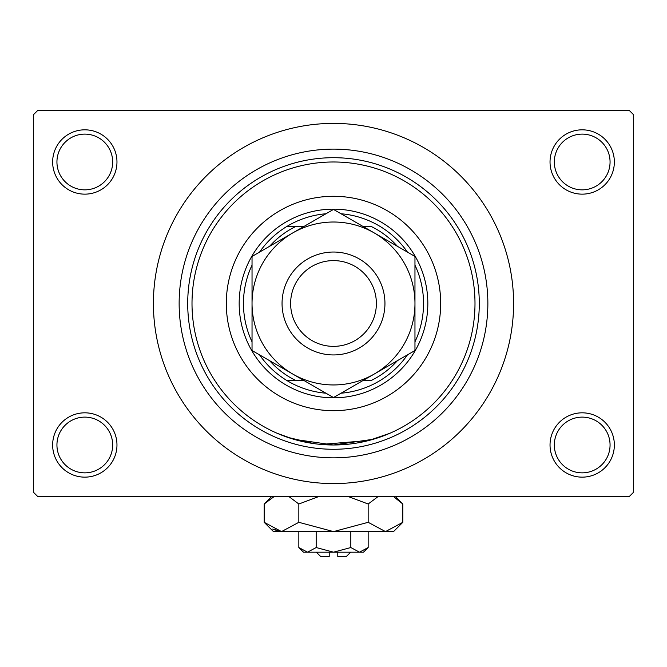 <?xml version="1.0" encoding="UTF-8"?>
<svg xmlns="http://www.w3.org/2000/svg" width="667" height="667" viewBox="0 0 667 667"><rect width="100%" height="100%" fill="white"/><g stroke="black" fill="none" stroke-linecap="round" stroke-linejoin="round"><path stroke-width="1" d="M550.033 444.981A32.158 32.158 0 0 1 582.199 412.823A32.158 32.158 0 0 1 614.357 444.981A32.158 32.158 0 0 1 582.199 477.147A32.158 32.158 0 0 1 550.033 444.981M610.063 444.981A27.872 27.872 0 0 0 582.199 417.117A27.872 27.872 0 0 0 554.327 444.981A27.872 27.872 0 0 0 582.199 472.853A27.872 27.872 0 0 0 610.063 444.981M52.643 444.981A32.158 32.158 0 0 1 84.801 412.823A32.158 32.158 0 0 1 116.967 444.981A32.158 32.158 0 0 1 84.801 477.147A32.158 32.158 0 0 1 52.643 444.981M112.673 444.981A27.872 27.872 0 0 0 84.801 417.117A27.872 27.872 0 0 0 56.937 444.981A27.872 27.872 0 0 0 84.801 472.853A27.872 27.872 0 0 0 112.673 444.981M52.643 161.989A32.158 32.158 0 0 1 84.801 129.823A32.158 32.158 0 0 1 116.967 161.989A32.158 32.158 0 0 1 84.801 194.147A32.158 32.158 0 0 1 52.643 161.989M112.673 161.989A27.872 27.872 0 0 0 84.801 134.117A27.872 27.872 0 0 0 56.937 161.989A27.872 27.872 0 0 0 84.801 189.853A27.872 27.872 0 0 0 112.673 161.989M550.033 161.989A32.158 32.158 0 0 1 582.199 129.823A32.158 32.158 0 0 1 614.357 161.989A32.158 32.158 0 0 1 582.199 194.147A32.158 32.158 0 0 1 550.033 161.989M610.063 161.989A27.872 27.872 0 0 0 582.199 134.117A27.872 27.872 0 0 0 554.327 161.989A27.872 27.872 0 0 0 582.199 189.853A27.872 27.872 0 0 0 610.063 161.989M313.882 443.613L287.26 437.218L277.072 433.25L293.597 439.245L333.475 444.981L373.387 439.245L389.928 433.25L368.826 440.503L321.044 444.439M179.14 303.485A154.36 154.36 0 0 1 333.5 149.125A154.36 154.36 0 0 1 487.86 303.485A154.36 154.36 0 0 1 333.5 457.845A154.36 154.36 0 0 1 179.14 303.485M153.41 303.485A180.09 180.09 0 0 0 333.5 483.575A180.09 180.09 0 0 0 513.59 303.485A180.09 180.09 0 0 0 333.5 123.395A180.09 180.09 0 0 0 153.41 303.485M629.365 496.44L37.635 496.44L33.35 492.154L33.35 114.816L37.635 110.53L629.365 110.53L633.65 114.816L633.65 492.154L629.365 496.44M226.305 303.485A107.195 107.195 0 0 0 333.5 410.68A107.195 107.195 0 0 0 440.695 303.485A107.195 107.195 0 0 0 333.5 196.29A107.195 107.195 0 0 0 226.305 303.485M474.996 303.485A141.496 141.496 0 0 0 333.5 161.989A141.496 141.496 0 0 0 192.004 303.485A141.496 141.496 0 0 0 333.5 444.981A141.496 141.496 0 0 0 474.996 303.485M187.71 303.485A145.79 145.79 0 0 1 333.5 157.695A145.79 145.79 0 0 1 479.29 303.485A145.79 145.79 0 0 1 333.5 449.275A145.79 145.79 0 0 1 187.71 303.485M325.98 213.757A90.045 90.045 0 0 0 287.118 226.305L296.123 226.305L287.118 226.305A90.045 90.045 0 0 0 259.555 252.109M333.5 397.815A94.33 94.33 0 0 1 239.17 303.485A94.33 94.33 0 0 1 333.5 209.155A94.33 94.33 0 0 1 427.83 303.485A94.33 94.33 0 0 1 333.5 397.815M259.555 354.861A90.045 90.045 0 0 0 287.118 380.665L296.123 380.665L287.118 380.665A90.045 90.045 0 0 0 325.98 393.213M252.034 265.132A90.045 90.045 0 0 0 252.034 341.837M397.424 246.323A85.76 85.76 0 0 0 370.877 226.305L362.756 226.305M407.445 252.109A90.045 90.045 0 0 0 341.02 213.757M414.966 341.837A90.045 90.045 0 0 0 414.966 265.132M362.756 380.665L370.877 380.665A85.76 85.76 0 0 0 397.424 360.647M341.02 393.213A90.045 90.045 0 0 0 407.445 354.861M304.244 226.305L296.123 226.305A85.76 85.76 0 0 0 269.576 246.323M269.576 360.647A85.76 85.76 0 0 0 296.123 380.665L304.244 380.665M290.62 303.485A42.88 42.88 0 0 0 333.5 346.365A42.88 42.88 0 0 0 376.38 303.485A42.88 42.88 0 0 0 333.5 260.605A42.88 42.88 0 0 0 290.62 303.485M384.951 303.485A51.451 51.451 0 0 1 333.5 354.936A51.451 51.451 0 0 1 282.049 303.485A51.451 51.451 0 0 1 333.5 252.034A51.451 51.451 0 0 1 384.951 303.485M414.966 268.659L414.966 256.445L374.237 232.933A81.466 81.466 0 0 0 252.034 303.485A81.466 81.466 0 0 0 374.237 374.037A81.466 81.466 0 0 0 374.237 232.933L333.5 209.413L252.034 256.445L252.034 350.525L333.5 397.557L414.966 350.525L414.966 256.445M414.966 337.677L414.966 317.442M252.034 316.758L252.034 350.525M252.034 259.605L252.034 262.815M252.034 266.033L252.034 289.461M350.65 552.184L346.365 556.47L337.785 556.47L337.785 552.184M298.841 547.54L303.485 552.184L363.515 552.184L368.159 547.54L359.496 552.184L350.825 547.54L333.5 552.184L316.175 547.54L307.504 552.184L298.841 547.54L298.841 531.599M316.175 547.54L316.175 531.599M368.159 547.54L368.159 531.599M350.825 547.54L350.825 531.599M394.355 497.29L402.818 504.01L402.818 522.311L393.53 531.599L273.47 531.599L264.182 522.311L264.182 504.01L274.287 496.44M402.818 522.311L385.484 531.599L368.159 522.311L333.5 531.599L298.841 522.311L281.516 531.599L264.182 522.311M298.841 522.311L298.841 504.01L319.051 496.44M288.736 496.44L298.841 504.01M279.123 531.407L272.653 529.039L281.516 531.599M385.484 531.599L387.877 531.407L385.484 531.599M368.159 522.311L368.159 504.01L378.264 496.44M347.949 496.44L368.159 504.01M329.215 552.184L329.215 556.47L320.635 556.47L316.35 552.184M395.248 496.44L402.818 504.01M271.752 496.44L264.182 504.01"/></g></svg>
